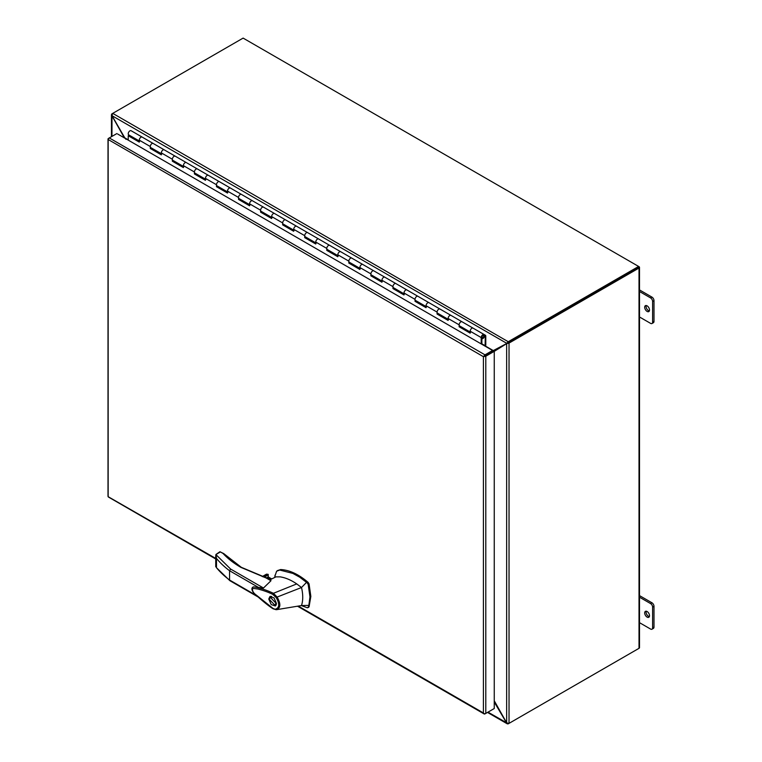 <?xml version="1.0" encoding="UTF-8"?>
<svg xmlns="http://www.w3.org/2000/svg" width="762" height="762" viewBox="0 0 762 762"><rect width="100%" height="100%" fill="white"/><g stroke="black" fill="none" stroke-linecap="round" stroke-linejoin="round"><path stroke-width="1.14" d="M481.851 344.281A1.391 0.8 120 0 0 481.87 344.081L481.87 337.185A1.467 0.848 -60 0 1 482.898 335.394A1.467 0.848 -60 0 1 483.632 335.328A1.467 0.848 -60 0 1 483.86 336.499A1.467 0.848 -60 0 1 482.898 337.785A1.467 0.848 -60 0 1 482.422 337.928L482.222 337.814M151.99 143.58A2.4 1.381 -60 0 1 153.191 143.466L153.191 143.466A2.4 1.381 120 0 0 151.343 144.104A2.4 1.381 120 0 0 150.295 146.523A2.4 1.381 -60 0 1 151.99 143.58M139.76 141.246A2.4 1.381 -60 0 1 139.265 140.151A2.4 1.381 -60 0 1 140.313 137.741A2.4 1.381 -60 0 1 142.161 137.093A2.4 1.381 120 0 0 140.96 137.217A2.4 1.381 120 0 0 139.265 140.151L139.265 142.113L128.235 135.741L128.235 140.122M174.05 156.324A2.4 1.381 -60 0 1 175.25 156.2L175.25 156.2A2.4 1.381 120 0 0 173.403 156.839A2.4 1.381 120 0 0 172.355 159.258A2.4 1.381 -60 0 1 174.05 156.324M161.82 153.991A2.4 1.381 -60 0 1 161.325 152.886A2.4 1.381 -60 0 1 162.373 150.476A2.4 1.381 -60 0 1 164.221 149.828A2.4 1.381 120 0 0 163.02 149.952A2.4 1.381 120 0 0 161.325 152.886L161.325 154.848L150.295 148.476L150.295 146.523A2.4 1.381 120 0 0 150.79 147.618L161.325 153.695M196.11 169.059A2.4 1.381 -60 0 1 197.31 168.935L197.31 168.935A2.4 1.381 120 0 0 195.463 169.583A2.4 1.381 120 0 0 194.415 171.993A2.4 1.381 -60 0 1 196.11 169.059M183.88 166.726A2.4 1.381 -60 0 1 183.385 165.621A2.4 1.381 -60 0 1 184.433 163.211A2.4 1.381 -60 0 1 186.28 162.573A2.4 1.381 120 0 0 185.08 162.687A2.4 1.381 120 0 0 183.385 165.621L183.385 167.583L172.355 161.211L172.355 159.258A2.4 1.381 120 0 0 172.85 160.353L183.385 166.44M218.17 181.794A2.4 1.381 -60 0 1 219.37 181.67L219.37 181.67A2.4 1.381 120 0 0 217.522 182.318A2.4 1.381 120 0 0 216.475 184.728A2.4 1.381 -60 0 1 218.17 181.794M205.95 179.461A2.4 1.381 -60 0 1 205.445 178.365A2.4 1.381 -60 0 1 206.492 175.946A2.4 1.381 -60 0 1 208.34 175.308A2.4 1.381 120 0 0 207.14 175.422A2.4 1.381 120 0 0 205.445 178.365L205.445 180.318L194.415 173.955L194.415 171.993A2.4 1.381 120 0 0 194.91 173.088L205.445 179.175M240.24 194.529A2.4 1.381 -60 0 1 241.43 194.415L241.43 194.415A2.4 1.381 120 0 0 239.582 195.053A2.4 1.381 120 0 0 238.535 197.463A2.4 1.381 -60 0 1 240.24 194.529M228.009 192.195A2.4 1.381 -60 0 1 227.505 191.1A2.4 1.381 -60 0 1 228.552 188.681A2.4 1.381 -60 0 1 230.4 188.043A2.4 1.381 120 0 0 229.2 188.157A2.4 1.381 120 0 0 227.505 191.1L227.505 193.053L216.475 186.69L216.475 184.728A2.4 1.381 120 0 0 216.98 185.833L227.505 191.91M262.299 207.264A2.4 1.381 -60 0 1 263.5 207.15L263.5 207.15A2.4 1.381 120 0 0 261.642 207.788A2.4 1.381 120 0 0 260.604 210.207A2.4 1.381 -60 0 1 262.299 207.264M250.069 204.93A2.4 1.381 -60 0 1 249.574 203.835A2.4 1.381 -60 0 1 250.612 201.425A2.4 1.381 -60 0 1 252.46 200.777A2.4 1.381 120 0 0 251.27 200.901A2.4 1.381 120 0 0 249.574 203.835L249.574 205.797L238.535 199.425L238.535 197.463A2.4 1.381 120 0 0 239.039 198.568L249.574 204.645M284.359 219.999A2.4 1.381 -60 0 1 285.56 219.885L285.56 219.885A2.4 1.381 120 0 0 283.712 220.523A2.4 1.381 120 0 0 282.664 222.942A2.4 1.381 -60 0 1 284.359 219.999M272.129 217.665A2.4 1.381 -60 0 1 271.634 216.57A2.4 1.381 -60 0 1 272.682 214.16A2.4 1.381 -60 0 1 274.53 213.512A2.4 1.381 120 0 0 273.329 213.636A2.4 1.381 120 0 0 271.634 216.57L271.634 218.532L260.604 212.16L260.604 210.207A2.4 1.381 120 0 0 261.099 211.303L271.634 217.38M306.419 232.743A2.4 1.381 -60 0 1 307.619 232.62L307.619 232.62A2.4 1.381 120 0 0 305.772 233.267A2.4 1.381 120 0 0 304.724 235.677A2.4 1.381 -60 0 1 306.419 232.743M294.189 230.41A2.4 1.381 -60 0 1 293.694 229.305A2.4 1.381 -60 0 1 294.742 226.895A2.4 1.381 -60 0 1 296.589 226.247A2.4 1.381 120 0 0 295.389 226.371A2.4 1.381 120 0 0 293.694 229.305L293.694 231.267L282.664 224.895L282.664 222.942A2.4 1.381 120 0 0 283.159 224.038L293.694 230.124M328.479 245.478A2.4 1.381 -60 0 1 329.679 245.354L329.679 245.354A2.4 1.381 120 0 0 327.831 246.002A2.4 1.381 120 0 0 326.784 248.412A2.4 1.381 -60 0 1 328.479 245.478M316.249 243.145A2.4 1.381 -60 0 1 315.754 242.049A2.4 1.381 -60 0 1 316.802 239.63A2.4 1.381 -60 0 1 318.649 238.992A2.4 1.381 120 0 0 317.449 239.106A2.4 1.381 120 0 0 315.754 242.049L315.754 244.002L304.724 237.639L304.724 235.677A2.4 1.381 120 0 0 305.219 236.772L315.754 242.859M350.539 258.213A2.4 1.381 -60 0 1 351.739 258.089L351.739 258.089A2.4 1.381 120 0 0 349.891 258.737A2.4 1.381 120 0 0 348.844 261.147A2.4 1.381 -60 0 1 350.539 258.213M338.309 255.88A2.4 1.381 -60 0 1 337.814 254.784A2.4 1.381 -60 0 1 338.861 252.365A2.4 1.381 -60 0 1 340.709 251.727A2.4 1.381 120 0 0 339.509 251.841A2.4 1.381 120 0 0 337.814 254.784L337.814 256.737L326.784 250.374L326.784 248.412A2.4 1.381 120 0 0 327.279 249.507L337.814 255.594M372.599 270.948A2.4 1.381 -60 0 1 373.799 270.834L373.799 270.834A2.4 1.381 120 0 0 371.951 271.472A2.4 1.381 120 0 0 370.904 273.882A2.4 1.381 -60 0 1 372.599 270.948M360.369 268.615A2.4 1.381 -60 0 1 359.874 267.519A2.4 1.381 -60 0 1 360.921 265.1A2.4 1.381 -60 0 1 362.769 264.462A2.4 1.381 120 0 0 361.569 264.576A2.4 1.381 120 0 0 359.874 267.519L359.874 269.472L348.844 263.109L348.844 261.147A2.4 1.381 120 0 0 349.339 262.252L359.874 268.329M394.659 283.683A2.4 1.381 -60 0 1 395.859 283.569L395.859 283.569A2.4 1.381 120 0 0 394.011 284.207A2.4 1.381 120 0 0 392.963 286.626A2.4 1.381 -60 0 1 394.659 283.683M382.429 281.349A2.4 1.381 -60 0 1 381.933 280.254A2.4 1.381 -60 0 1 382.981 277.844A2.4 1.381 -60 0 1 384.829 277.197A2.4 1.381 120 0 0 383.629 277.32A2.4 1.381 120 0 0 381.933 280.254L381.933 282.216L370.904 275.844L370.904 273.882A2.4 1.381 120 0 0 371.399 274.987L381.933 281.064M416.719 296.418A2.4 1.381 -60 0 1 417.919 296.304L417.919 296.304A2.4 1.381 120 0 0 416.071 296.942A2.4 1.381 120 0 0 415.023 299.361A2.4 1.381 -60 0 1 416.719 296.418M404.489 294.094A2.4 1.381 -60 0 1 403.993 292.989A2.4 1.381 -60 0 1 405.041 290.579A2.4 1.381 -60 0 1 406.889 289.931A2.4 1.381 120 0 0 405.689 290.055A2.4 1.381 120 0 0 403.993 292.989L403.993 294.951L392.963 288.579L392.963 286.626A2.4 1.381 120 0 0 393.459 287.722L403.993 293.799M438.779 309.162A2.4 1.381 -60 0 1 439.979 309.039L439.979 309.039A2.4 1.381 120 0 0 438.131 309.686A2.4 1.381 120 0 0 437.083 312.096A2.4 1.381 -60 0 1 438.779 309.162M426.549 306.829A2.4 1.381 -60 0 1 426.053 305.724A2.4 1.381 -60 0 1 427.101 303.314A2.4 1.381 -60 0 1 428.949 302.676A2.4 1.381 120 0 0 427.749 302.79A2.4 1.381 120 0 0 426.053 305.724L426.053 307.686L415.023 301.314L415.023 299.361A2.4 1.381 120 0 0 415.519 300.457L426.053 306.543M460.839 321.897A2.4 1.381 -60 0 1 462.039 321.774L462.039 321.774A2.4 1.381 120 0 0 460.191 322.421A2.4 1.381 120 0 0 459.143 324.831A2.4 1.381 -60 0 1 460.839 321.897M448.608 319.564A2.4 1.381 -60 0 1 448.113 318.468A2.4 1.381 -60 0 1 449.161 316.049A2.4 1.381 -60 0 1 451.009 315.411A2.4 1.381 120 0 0 449.809 315.525A2.4 1.381 120 0 0 448.113 318.468L448.113 320.421L437.083 314.058L437.083 312.096A2.4 1.381 120 0 0 437.578 313.192L448.113 319.278M482.422 337.928L482.108 338.776A2.4 1.381 120 0 0 482.898 338.547A2.4 1.381 120 0 0 484.47 336.433A2.4 1.381 120 0 0 484.099 334.508A2.4 1.381 120 0 0 482.898 334.632A2.4 1.381 120 0 0 481.203 337.566L481.203 343.91M470.668 332.299A2.4 1.381 -60 0 1 470.173 331.203A2.4 1.381 -60 0 1 471.221 328.784A2.4 1.381 -60 0 1 473.069 328.146A2.4 1.381 120 0 0 471.868 328.26A2.4 1.381 120 0 0 470.173 331.203L470.173 333.156L459.143 326.793L459.143 324.831A2.4 1.381 120 0 0 459.638 325.926L470.173 332.013M139.265 141.341L128.902 135.36L128.235 135.741M161.325 154.086L150.962 147.714M183.385 166.821L173.022 160.449M205.445 179.556L195.082 173.184M227.505 192.291L217.141 185.928M249.574 205.026L239.201 198.663M271.634 217.77L261.261 211.398M293.694 230.505L283.321 224.133M315.754 243.24L305.381 236.868M337.814 255.975L327.441 249.603M359.874 268.71L349.501 262.347M381.933 281.445L371.561 275.082M403.993 294.189L393.63 287.817M426.053 306.924L415.69 300.552M448.113 319.659L437.75 313.287M470.173 332.394L459.81 326.022M150.962 148.095L150.295 148.476M173.022 160.83L172.355 161.211M195.082 173.574L194.415 173.955M217.141 186.309L216.475 186.69M239.201 199.044L238.535 199.425M261.261 211.779L260.604 212.16M283.321 224.514L282.664 224.895M305.381 237.249L304.724 237.639M327.441 249.993L326.784 250.374M349.501 262.728L348.844 263.109M371.561 275.463L370.904 275.844M393.63 288.198L392.963 288.579M415.69 300.933L415.023 301.314M437.75 313.668L437.083 314.058M459.81 326.412L459.143 326.793M484.203 356.225L492.576 351.387L492.576 350.472L117.748 134.074M298.275 606.076L483.403 712.956L483.403 356.683L108.166 139.503A1.686 0.972 180 0 1 108.004 139.084A1.686 0.972 180 0 1 108.499 138.398L109.29 137.941A1.686 0.972 120 0 0 108.166 139.503L108.166 496.7A1.686 0.972 120 0 0 108.452 497.043L215.741 558.994M483.403 356.683L493.452 350.882L494.252 351.339L485.794 356.225A1.686 0.972 180 0 1 483.87 356.416A1.686 0.972 -60 0 1 484.994 354.854L492.576 350.472M493.452 708.993L484.994 713.87A1.686 0.972 -60 0 1 484.156 713.956A1.686 0.972 -60 0 1 483.87 713.603L483.403 712.956L483.87 713.603A1.686 0.972 0 0 0 485.794 713.413L494.252 708.527L494.252 351.339M215.741 558.422L108.166 496.691A1.686 0.972 0 0 1 108.004 496.272L108.004 139.084M484.994 354.854L109.29 137.941L116.872 133.569M638.623 648.548L508.244 723.814A1.686 0.972 -60 0 1 508.073 723.9L508.111 723.586M506.873 723.062L508.073 723.9L506.73 723.176L494.252 702.05M507.53 343.062L506.654 343.624L506.654 722.824L488.004 712.137M223.904 554.003A0.933 0.676 137.4 0 0 223.771 553.622L219.923 551.736L215.865 554.526L230.629 569.052L263.481 588.016L270.958 580.749L266.262 578.044L240.859 567.357C233.686 563.204 227.762 558.584 223.085 553.488L223.018 553.45M266.262 578.044L266.69 578.32L266.262 578.044A0.933 0.543 120 0 1 266.738 577.996L270.862 580.377M301.342 605.571L307.229 607.752L308.181 607.314L308.839 605.399L309.963 596.894L308.181 584.425L307.229 582.882L299.761 577.225L292.932 573.434L279.759 570.052L276.616 571.205L274.996 575.958M308.105 607.247L309.067 606.809L310.839 596.389L309.067 583.911L308.105 582.368C298.647 574.262 289.493 569.995 280.645 569.547L277.416 570.605M270.834 579.368L269.977 578.444L266.757 578.006M270.567 579.501A2.924 1.686 0 0 0 269.815 578.729A2.924 1.686 0 0 0 267.205 578.263M268.767 599.027L269.891 596.532L274.044 597.932L276.482 603.485L275.349 605.99L271.205 604.58L268.767 599.027M270.672 596.284L270.253 597.227L275.93 603.171L274.958 605.314L269.31 599.351L270.281 597.208L271.691 596.398M275.958 605.438L274.939 605.333L276.368 604.504M273.034 608.762C266.5 604.666 255.651 594.989 253.317 592.407C251.479 589.626 251.45 587.807 253.232 586.94L253.86 586.892C260.118 587.959 266.643 590.093 273.415 593.303L296.742 583.911C291.074 580.053 285.569 577.701 280.216 576.872L275.968 576.853L269.9 579.815M263.481 588.016L253.317 586.911M273.444 608.752L256.556 595.274C253.317 593.036 252.022 590.712 252.679 588.321L257.927 589.016C263.747 590.54 268.71 592.341 272.834 594.427L273.415 593.303L277.12 597.056L301.495 587.521L306.581 582.32M308.839 605.399L301.495 605.542L276.854 609.629L275.453 609.152C279.473 607.838 279.749 604.018 276.282 597.694L277.12 597.056C281.016 603.999 280.721 608.209 276.225 609.695L272.872 608.352M296.742 583.911L301.495 587.521L301.942 589.531C303.133 595.684 302.981 601.028 301.495 605.542M307.229 607.752L309.067 606.809M266.452 577.882L268.043 576.967L271.586 579.006M230.629 569.052L229.572 570.738L229.572 580.034L230.629 580.644L229.572 580.034A115.424 66.637 180 0 1 216.484 567.709L229.829 580.654M272.834 594.427L276.282 597.694M276.225 609.695L275.453 609.152M221.056 552.317L220.399 551.936L215.903 554.536L216.484 558.413A115.424 66.637 0 0 0 229.572 570.738L259.042 587.75M240.859 567.357A0.933 0.543 120 0 1 241.325 567.319L223.771 553.622A0.933 0.676 137.4 0 0 223.085 553.488L220.399 551.936L219.732 552.317M262.452 576.634L266.843 574.091L265.614 574.796L268.005 574.253L268.376 576.996M216.484 558.413L216.484 567.709L215.865 566.118M494.252 700.764L506.654 722.824L508.854 723.452A1.686 0.972 0 0 0 509.035 723.357L509.035 343.091L639.013 268.043A1.686 0.972 180 0 0 639.509 267.357A1.686 0.972 180 0 0 639.013 266.671L508.244 342.633L638.385 267.357M112.081 114.062L111.785 113.938A1.686 0.972 180 0 1 111.947 113.833L243.116 38.1L638.623 266.443L508.244 341.719L112.738 113.376A1.686 0.972 120 0 0 112.576 113.481L112.014 115.7L125.054 138.293M508.073 341.824L506.73 343.31L508.187 342.671L508.073 341.824A1.686 0.972 -60 0 1 508.244 341.719M481.87 344.005L493.29 350.596L507.578 343.024M111.947 136.408L112.014 115.7L506.73 343.31M494.081 350.139L492.223 351.501M492.062 350.701L493.033 350.634M125.901 139.303L125.311 138.141L128.235 139.837M139.265 140.96L128.73 134.884A2.4 1.381 -60 0 1 128.235 133.788A2.4 1.381 -60 0 1 129.283 131.369A2.4 1.381 -60 0 1 131.131 130.731L143.361 137.789M131.131 130.731L474.269 328.841M462.039 321.774L485.499 335.318A1.391 0.8 -60 0 1 485.785 335.956L485.785 345.319L485.118 345.7L481.87 343.824M485.299 335.204L485.118 345.7M153.191 143.466L165.421 150.524M175.25 156.2L187.481 163.258M197.31 168.935L209.54 175.993M219.37 181.67L231.6 188.738M241.43 194.415L253.66 201.473M263.5 207.15L275.72 214.208M285.56 219.885L297.79 226.943M307.619 232.62L319.85 239.678M329.679 245.354L341.909 252.422M351.739 258.089L363.969 265.157M373.799 270.834L386.029 277.892M395.859 283.569L408.089 290.627M417.919 296.304L430.149 303.362M439.979 309.039L452.209 316.097M481.632 336.499L481.632 338.147L484.175 336.69L484.175 335.032L481.632 336.499M647.1 617.106A3.41 1.972 60 0 1 644.871 614.096A3.41 1.972 60 0 1 645.395 611.362A3.41 1.972 60 0 1 647.1 611.524A3.41 1.972 60 0 1 649.329 614.534A3.41 1.972 60 0 1 648.805 617.268A3.41 1.972 60 0 1 647.1 617.106M649.348 616.62A3.41 1.972 60 0 1 648.481 616.306A3.41 1.972 60 0 1 646.233 611.21M647.1 311.42A3.41 1.972 60 0 1 644.871 308.41A3.41 1.972 60 0 1 645.395 305.676A3.41 1.972 60 0 1 647.1 305.848A3.41 1.972 60 0 1 649.329 308.858A3.41 1.972 60 0 1 648.805 311.591A3.41 1.972 60 0 1 647.1 311.42M649.348 310.934A3.41 1.972 60 0 1 648.481 310.62A3.41 1.972 60 0 1 646.233 305.533M509.035 723.357L639.013 648.319A1.686 0.972 0 0 0 639.509 647.624L639.509 267.357M509.035 343.091A1.686 0.972 180 0 1 508.854 343.176L508.187 342.662M124.416 137.922L111.747 115.462L111.785 113.938L111.909 115.395M506.892 343.595L508.854 343.176M507.311 343.243L494.252 351.368M494.081 351.244L494.595 351.149M639.509 316.982L650.548 323.355A2.924 1.686 60 0 0 652.015 323.507L653.386 322.707A2.924 1.686 -120 0 0 653.996 321.373L653.996 300.676A2.924 1.686 -120 0 0 651.929 297.094L639.509 289.922M653.996 321.373L652.615 322.164A2.924 1.686 60 0 1 652.015 323.507M652.615 322.164L652.615 301.466L653.996 300.676M651.929 297.094L650.548 297.885A2.924 1.686 60 0 1 652.615 301.466M650.548 297.885L639.509 291.513M639.509 622.668L650.548 629.041A2.924 1.686 60 0 0 652.015 629.183L653.386 628.393A2.924 1.686 -120 0 0 653.996 627.05L653.996 606.352A2.924 1.686 -120 0 0 651.929 602.771L639.509 595.608M653.996 627.05L652.615 627.85A2.924 1.686 60 0 1 652.015 629.183M652.615 627.85L652.615 607.152L653.996 606.352M651.929 602.771L650.548 603.571A2.924 1.686 60 0 1 652.615 607.152M650.548 603.571L639.509 597.198M150.295 146.523L139.265 140.151M172.355 159.258L161.325 152.886M194.415 171.993L183.385 165.621M216.475 184.728L205.445 178.365M238.535 197.463L227.505 191.1M260.604 210.207L249.574 203.835M282.664 222.942L271.634 216.57M304.724 235.677L293.694 229.305M326.784 248.412L315.754 242.049M348.844 261.147L337.814 254.784M370.904 273.882L359.874 267.519M392.963 286.626L381.933 280.254M415.023 299.361L403.993 292.989M437.083 312.096L426.053 305.724M459.143 324.831L448.113 318.468M481.203 337.566L470.173 331.203M485.794 713.413L485.794 356.225M309.067 583.911L308.181 584.425M256.737 595.713L229.572 580.034M279.759 570.052L280.645 569.547M307.229 582.882L308.105 582.368M264.214 577.196L268.376 574.796M268.005 574.253L263.366 576.929M484.565 336.013L485.118 336.337M639.013 268.043L639.013 648.319M484.156 713.956L297.504 606.2M507.321 723.852L487.509 712.422M241.325 567.319L266.738 577.996M275.025 575.158L274.777 577.444M229.886 580.692L258.118 596.989M273.053 608.771L276.101 609.705M307.867 607.705L308.743 607.2M271.729 578.939L268.281 576.939M276.13 609.705L276.854 609.629M215.741 566.776L215.741 555.498M262.271 576.577L266.224 574.291M111.452 136.693L111.452 114.614"/></g></svg>
